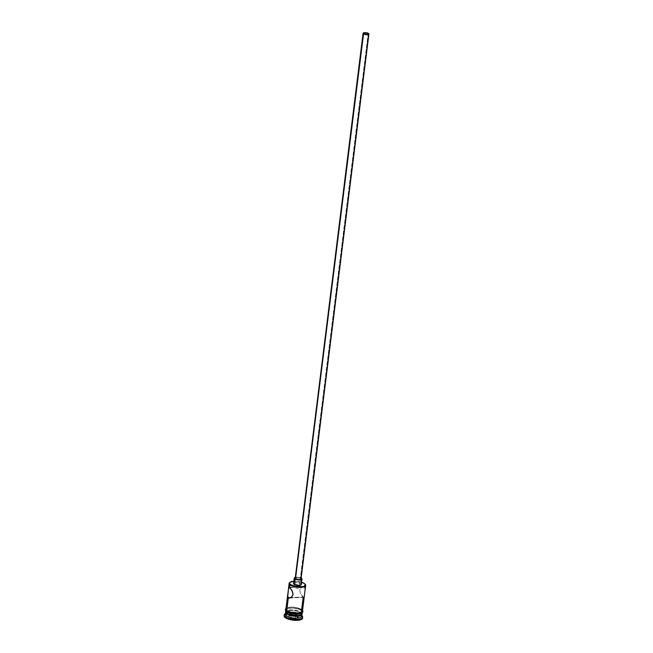 <?xml version="1.0" encoding="UTF-8"?>
<svg xmlns="http://www.w3.org/2000/svg" width="653" height="653" viewBox="0 0 653 653"><rect width="100%" height="100%" fill="white"/><g stroke="black" fill="none" stroke-linecap="round" stroke-linejoin="round"><path stroke-width="0.49" stroke-dasharray="3.27 2.45" d="M305.073 590.198L305.106 587.994L304.486 586.843L298.641 586.884L299.229 587.129L368.088 34.34L299.229 587.129L304.486 586.843L304.837 584.002A8.334 2.783 -172.9 0 1 305.073 584.206A8.334 2.783 7.1 0 0 304.837 584.002L304.486 586.843L303.27 586.525L301.441 587.284L299.735 590.1L300.388 593.202L303.229 596.932L290.944 597.609L303.955 597.283L304.274 596.605M294.601 587.112L363.803 33.809L294.609 587.039M295.499 586.965L295.907 586.941L295.499 586.965M296.364 586.916L296.846 586.876L296.364 586.916M297.327 586.843L297.801 586.827M301.049 578.901A2.939 0.98 7.1 0 0 300.755 578.395L368.619 33.548L301.025 578.991M301.335 584.525A3.926 1.306 7.1 0 0 300.943 583.847L301.629 578.346L300.943 583.847A3.926 1.306 7.1 0 0 296.65 582.664A3.926 1.306 7.1 0 0 293.548 583.553M304.486 586.843L301.8 587.039L300.47 588.271L299.735 590.1L300.388 593.202L303.18 597.324M289.606 587.659L294.854 587.374L289.606 587.659M301.417 615.216L302.225 616.13A9.313 3.11 7.1 0 0 301.759 615.689L301 614.824L300.772 612.465A7.746 2.588 -172.9 0 1 300.821 612.506A7.746 2.588 -172.9 0 1 301.155 612.832A7.746 2.588 -172.9 0 1 296.764 615.575A7.746 2.588 -172.9 0 1 286.945 613.224L286.177 612.155L286.577 611.192L291.899 610.106L298.952 611.453L301.539 613.534L301.131 614.489L299.621 615.208L295.817 615.575L291.352 615.028L286.945 613.224A7.746 2.588 -172.9 0 1 286.781 611.037A7.746 2.588 -172.9 0 1 287.189 610.808A7.746 2.588 -172.9 0 1 294.119 610.269A7.746 2.588 -172.9 0 1 300.772 612.465L301.229 612.987A8.334 2.783 -172.9 0 1 302.053 614.147A8.334 2.783 7.1 0 0 301.645 613.379A8.334 2.783 7.1 0 0 301.229 612.987L301 614.824A8.334 2.783 -172.9 0 1 301.417 615.216A8.334 2.783 -172.9 0 1 301.474 615.281M302.47 611.118A8.334 2.783 7.1 0 0 301.637 609.682L303.229 596.932L303.955 597.283L304.249 596.834M302.127 613.869A8.334 2.783 7.1 0 0 301.294 612.432L301.523 610.604A8.334 2.783 -172.9 0 1 302.298 611.567A8.334 2.783 -172.9 0 1 302.355 612.041A8.334 2.783 -172.9 0 1 295.785 613.934A8.334 2.783 -172.9 0 1 286.643 611.412L286.643 611.412A8.334 2.783 -172.9 0 1 285.81 609.975A8.334 2.783 -172.9 0 1 285.99 609.535A8.334 2.783 -172.9 0 1 293.075 608.114A8.334 2.783 -172.9 0 1 301.523 610.604L301.294 612.432L296.552 610.49L291.744 609.902L287.655 610.302L286.03 611.069L285.598 612.098A8.334 2.783 -172.9 0 1 287.361 610.914A8.334 2.783 -172.9 0 1 300.625 612.571A8.334 2.783 -172.9 0 1 301.229 612.987A8.334 2.783 7.1 0 0 300.625 612.571A8.334 2.783 7.1 0 0 287.361 610.914A8.334 2.783 7.1 0 0 286.177 611.453A8.334 2.783 7.1 0 0 285.59 612.09M301.833 616.261A8.334 2.783 7.1 0 0 301 614.824A8.334 2.783 7.1 0 0 291.867 612.302A8.334 2.783 7.1 0 0 285.288 614.195M302.576 618.211A9.313 3.11 7.1 0 0 301.645 616.603L301.759 615.689A9.313 3.11 -172.9 0 1 301.89 615.795M286.675 610.506A8.432 2.816 -172.9 0 1 290.528 607.135A8.432 2.816 -172.9 0 1 301.727 609.682L302.559 610.841M302.445 611.755L301.613 610.596A8.432 2.816 7.1 0 0 290.414 608.057A8.432 2.816 7.1 0 0 286.561 611.42L285.728 610.261M301.621 582.239L293.834 581.268A7.942 2.653 -172.9 0 1 301.621 582.239M294.079 583.007L297.205 582.696L300.943 583.847M284.096 616.236L284.586 615.077L286.398 614.22L294.576 614.098L300.69 615.983L302.274 617.248L302.502 618.497M291.214 615.355L288.504 616.416L290.626 618.122L295.45 618.766L298.152 617.705L296.038 616.008L291.214 615.355L296.038 616.008L298.152 617.705L298.16 613.983L295.711 614.938L295.303 618.244L297.752 617.281L295.825 615.738L296.242 612.432L298.16 613.983L297.752 617.281L295.825 615.738L291.45 615.15L291.867 611.845L296.242 612.432L296.038 616.008L291.45 615.15L289.001 616.106L289.41 612.808L291.867 611.845L291.45 615.15L289.001 616.106L290.928 617.656L291.336 614.351L289.41 612.808L288.504 616.416L291.214 615.355M285.875 613.338A8.334 2.783 -172.9 0 1 285.949 613.289A8.334 2.783 -172.9 0 1 293.352 612.408A8.334 2.783 -172.9 0 1 301 614.824L301.759 615.689A9.313 3.11 7.1 0 0 293.679 613.045A9.313 3.11 7.1 0 0 285.345 613.738A9.313 3.11 -172.9 0 1 293.679 613.045A9.313 3.11 -172.9 0 1 301.759 615.689L301.645 616.603A9.313 3.11 7.1 0 0 291.434 613.787A9.313 3.11 7.1 0 0 284.088 615.91M302.061 614.122L301.294 612.432A8.334 2.783 7.1 0 0 301.196 612.359A8.334 2.783 7.1 0 0 294.201 610.082A8.334 2.783 7.1 0 0 286.855 610.571A8.334 2.783 7.1 0 0 285.581 611.812M301.613 610.596L298.299 609.029L293.572 608.123L289.01 608.196L285.785 609.706M287.418 611.992L288.536 612.522M294.601 613.893L296.217 613.983M299.156 613.82L300.364 613.575M286.643 611.412L285.826 610.269L286.259 609.233L287.883 608.465L291.973 608.065L298.25 609.045L300.674 610.041L302.347 611.747L301.915 612.783L300.29 613.551L296.193 613.951L289.916 612.971L286.643 611.412M285.9 608.792L287.924 607.519L292.062 607.11L298.413 608.106L301.727 609.682M285.924 609.061A8.334 2.783 7.1 0 1 292.503 607.159A8.334 2.783 7.1 0 1 301.637 609.682L295.311 607.437L290.569 607.176L287.051 607.894M285.998 608.808L285.941 609.347M303.931 586.574L303.27 586.525M290.005 582.329A8.334 2.783 -172.9 0 1 297.45 581.611A8.334 2.783 -172.9 0 1 304.837 584.002A8.334 2.783 7.1 0 0 297.45 581.611A8.334 2.783 7.1 0 0 290.005 582.329M295.801 587.994L296.217 588.214L295.801 587.994M296.666 588.402L297.131 588.557L296.666 588.402M297.597 588.647L297.131 588.557L297.597 588.647M298.462 588.598L298.046 588.663L298.462 588.598M294.234 578.052A3.926 1.306 -172.9 0 1 297.335 577.162A3.926 1.306 -172.9 0 1 301.629 578.346M301.229 578.085L297.89 577.195L295.213 577.342M295.605 577.758L297.948 577.53L300.755 578.395A2.939 0.98 7.1 0 0 297.531 577.505A2.939 0.98 7.1 0 0 295.213 578.174M295.711 614.938L291.336 614.351L290.928 617.656L295.303 618.244L295.711 614.938L291.336 614.351L289.41 612.808L291.867 611.845L296.242 612.432L298.16 613.983L295.711 614.938M297.752 617.281L298.152 617.705L295.45 618.766L295.303 618.244L297.752 617.281M295.303 618.244L295.45 618.766L290.626 618.122L290.928 617.656L295.303 618.244M290.928 617.656L290.626 618.122L288.504 616.416L289.001 616.106L290.928 617.656M294.593 587.071L363.558 33.385M288.904 587.308L294.87 586.982M303.343 586.516L297.368 586.843M301.645 613.379L301.155 612.832M302.257 612.816L302.355 612.041M302.568 610.343L298.021 607.959L294.462 607.257L289.646 607.168L286.022 608.278M285.72 610.759L285.81 609.975M284.937 613.975L285.949 613.289M286.177 611.453L286.781 611.037M289.491 598.075L303.931 597.283M299.466 587.676L368.423 33.989"/><path stroke-width="0.98" d="M289.956 584.819A8.334 2.783 7.1 0 0 300.527 587.349A8.334 2.783 7.1 0 0 305.253 584.394A8.334 2.783 7.1 0 0 305.073 584.206A8.334 2.783 -172.9 0 1 305.669 585.439A8.334 2.783 -172.9 0 1 299.09 587.341A8.334 2.783 -172.9 0 1 289.956 584.819L289.606 587.659L292.446 591.398L293.091 594.499L291.736 597.022L289.557 598.075L288.348 597.748L287.647 595.789L288.585 587.757L288.879 587.308L289.606 587.659L289.956 584.819A8.334 2.783 -172.9 0 1 289.124 583.374A8.334 2.783 -172.9 0 1 290.005 582.329A8.334 2.783 7.1 0 0 289.785 582.468A8.334 2.783 7.1 0 0 289.956 584.819L290.356 584.427L289.956 584.819M301.621 582.239A7.942 2.653 -172.9 0 1 304.535 583.651A7.942 2.653 -172.9 0 1 304.935 584.027A7.942 2.653 -172.9 0 1 300.421 586.843A7.942 2.653 -172.9 0 1 290.356 584.427L294.878 586.28L302.225 586.696L304.257 586.141L305.318 584.745L304.535 583.651L301.417 582.174M368.186 33.572L368.088 34.34L367.059 34.544L363.803 33.809A2.449 0.816 -172.9 0 1 363.558 33.385A2.449 0.816 -172.9 0 1 365.492 32.83A2.449 0.816 -172.9 0 1 368.186 33.572L368.096 34.34L368.186 33.572A2.449 0.816 -172.9 0 1 368.423 33.989A2.449 0.816 -172.9 0 1 366.496 34.552A2.449 0.816 -172.9 0 1 363.803 33.809L363.688 33.164L364.929 32.83L368.186 33.572M301.025 578.991L298.878 579.578L295.507 578.68A2.939 0.98 7.1 0 0 298.731 579.57A2.939 0.98 7.1 0 0 301.049 578.901L368.912 34.054A2.939 0.98 -172.9 0 1 366.594 34.723A2.939 0.98 -172.9 0 1 363.37 33.834L295.605 577.758M363.076 33.327L295.213 578.174A2.939 0.98 7.1 0 0 295.507 578.68L363.37 33.834A2.939 0.98 -172.9 0 1 363.076 33.327A2.939 0.98 -172.9 0 1 365.394 32.658A2.939 0.98 -172.9 0 1 368.619 33.548A2.939 0.98 -172.9 0 1 368.912 34.054M300.943 583.847L301.131 584.876L299.156 585.415L293.94 584.231A3.926 1.306 7.1 0 0 298.241 585.423A3.926 1.306 7.1 0 0 301.335 584.525L302.021 579.023A3.926 1.306 -172.9 0 1 298.927 579.913A3.926 1.306 -172.9 0 1 294.625 578.729L293.94 584.231L293.581 583.439L294.079 583.007M295.768 577.228L294.266 577.929L294.625 578.729A3.926 1.306 -172.9 0 1 294.234 578.052L293.548 583.553A3.926 1.306 7.1 0 0 293.94 584.231L294.625 578.729L299.841 579.913L301.817 579.374L301.629 578.346A3.926 1.306 -172.9 0 1 302.021 579.023M287.051 607.894L285.998 608.808L286.757 610.498L288.348 597.748L290.944 597.609L288.348 597.748L287.72 596.597L288.683 587.439L290.128 588.141L291.915 590.443L293.091 594.499L291.393 597.307L289.557 598.075L288.348 597.748L286.757 610.498A8.334 2.783 7.1 0 0 295.899 613.02A8.334 2.783 7.1 0 0 302.47 611.118L304.257 596.744M301.474 615.281A8.334 2.783 -172.9 0 1 296.593 618.171A8.334 2.783 -172.9 0 1 286.12 615.632L286.349 613.804A8.334 2.783 7.1 0 0 295.882 616.334A8.334 2.783 7.1 0 0 302.053 614.147A8.334 2.783 -172.9 0 1 302.061 614.424A8.334 2.783 -172.9 0 1 295.483 616.326A8.334 2.783 -172.9 0 1 286.349 613.804L286.12 615.632L285.132 616.603A9.313 3.11 7.1 0 0 296.935 619.428A9.313 3.11 7.1 0 0 302.225 616.13L301.417 615.216M304.249 596.834L305.188 588.802L304.486 586.843M304.992 590.704L304.29 596.336M286.03 611.069L285.598 612.098A8.334 2.783 7.1 0 0 286.349 613.804A8.334 2.783 -172.9 0 1 285.516 612.359A8.334 2.783 -172.9 0 1 285.59 612.09L286.414 613.249L286.626 611.575L286.414 613.249A8.334 2.783 7.1 0 0 295.556 615.771A8.334 2.783 7.1 0 0 302.127 613.869L302.355 612.041M285.516 612.359L285.288 614.195A8.334 2.783 7.1 0 0 286.12 615.632A8.334 2.783 7.1 0 0 295.254 618.154A8.334 2.783 7.1 0 0 301.833 616.261L302.061 614.424M302.502 618.497L300.266 619.901L293.899 620.252L288.675 619.256L285.018 617.518A9.313 3.11 7.1 0 0 295.229 620.334A9.313 3.11 7.1 0 0 302.576 618.211L302.69 617.297A9.313 3.11 -172.9 0 1 295.344 619.419A9.313 3.11 -172.9 0 1 285.132 616.603L285.018 617.518L284.161 615.624M301.89 615.795A9.313 3.11 -172.9 0 1 302.69 617.297M302.527 610.694A8.432 2.816 -172.9 0 1 296.535 613.069A8.432 2.816 -172.9 0 1 286.675 610.506L286.561 611.42A8.432 2.816 7.1 0 0 296.193 613.983A8.432 2.816 7.1 0 0 302.445 611.779M287.418 611.992L286.308 611.347L286.675 610.506L285.843 609.339L286.275 608.294M293.981 581.26L289.981 582.345L289.573 583.333L290.356 584.427A7.942 2.653 -172.9 0 1 290.185 582.19A7.942 2.653 -172.9 0 1 293.834 581.268M284.202 614.995L284.088 615.91A9.313 3.11 7.1 0 0 285.018 617.518L285.132 616.603A9.313 3.11 -172.9 0 1 284.202 614.995A9.313 3.11 -172.9 0 1 285.345 613.738A9.313 3.11 7.1 0 0 284.937 613.975A9.313 3.11 7.1 0 0 285.132 616.603L286.12 615.632A8.334 2.783 -172.9 0 1 285.875 613.338M285.81 609.975L285.581 611.812A8.334 2.783 7.1 0 0 286.414 613.249L289.687 614.8L295.964 615.787L300.062 615.387L302.061 614.122M285.785 609.706L285.728 610.261M288.536 612.522L294.601 613.893M296.217 613.983L299.156 613.82M300.364 613.575L302.004 612.808L302.445 611.755M302.298 610.261L302.502 611.388L301.433 612.318L296.331 613.069L291.475 612.473L286.675 610.506M287.72 594.687L285.924 609.061A8.334 2.783 7.1 0 0 286.757 610.498L290.03 612.049L294.707 612.947L299.213 612.873L302.029 611.869L302.461 610.833L301.637 609.682L303.18 597.324M288.544 588.255L288.585 587.757M287.695 594.875L287.842 593.887M289.557 598.075L288.895 598.017M301.629 578.346L300.707 577.832M368.619 33.548L365.247 32.65L363.076 33.425L364.056 34.217L366.741 34.723L368.757 34.315L368.619 33.548M305.114 589.904L305.669 585.439M286.022 608.278L285.279 609.559L286.308 611.347L290.324 613.159L293.63 613.82L297.352 614.016L301.621 613.208L302.976 611.763L302.568 610.343M288.569 587.847L289.124 583.374M284.937 613.975L285.949 613.289"/></g></svg>
